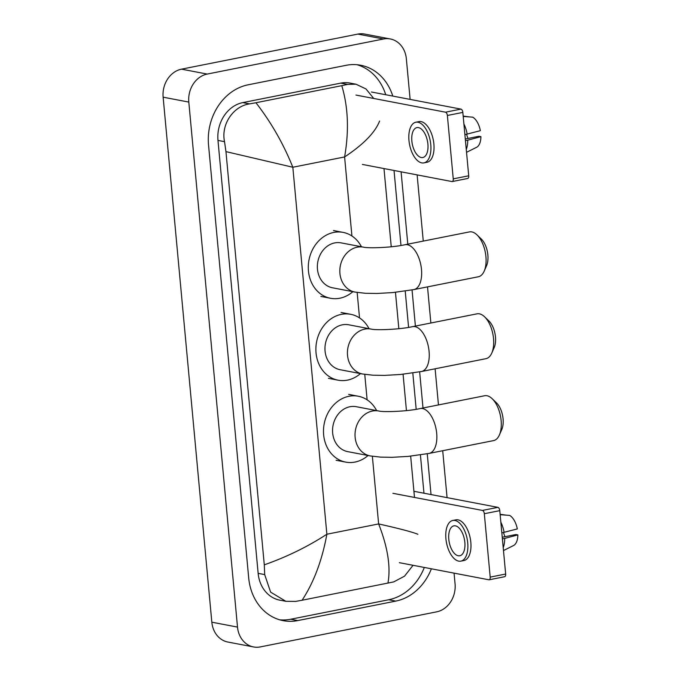 <?xml version="1.0" encoding="UTF-8"?>
<svg xmlns="http://www.w3.org/2000/svg" width="681" height="681" viewBox="0 0 681 681"><rect width="100%" height="100%" fill="white"/><g stroke="black" fill="none" stroke-linecap="round" stroke-linejoin="round"><path stroke-width="1.02" d="M371.417 91.995L460.952 109.113A3.047 1.549 78.8 0 1 462.833 112.408L447.374 115.481A3.047 1.549 -101.2 0 0 445.493 112.186L355.95 95.068M362.386 164.427L451.92 181.546A3.047 1.549 -101.2 0 0 452.244 181.546A3.047 1.549 -101.2 0 0 453.248 178.865L468.715 175.792L462.833 112.408M468.715 175.792A3.047 1.549 78.8 0 1 467.711 178.473L452.244 181.546M453.248 178.865L447.374 115.481M427.898 144.1A15.246 7.729 -101.2 0 0 416.9 127.611A15.246 7.729 -101.2 0 0 411.852 141.027A15.246 7.729 -101.2 0 0 422.85 157.515A15.246 7.729 -101.2 0 0 427.898 144.1M423.922 162.895L427.013 162.282A20.736 10.513 -101.2 0 0 433.882 144.031A20.736 10.513 -101.2 0 0 418.926 121.61L415.827 122.231A20.736 10.513 -101.2 0 0 408.966 140.473A20.736 10.513 -101.2 0 0 423.922 162.895A20.736 10.513 -101.2 0 0 430.784 144.644A20.736 10.513 -101.2 0 0 415.827 122.231M466.272 149.437A20.124 10.198 -101.2 0 0 467.736 140.167L480.922 136.66L478.947 136.277L465.302 138.992M465.455 140.626L467.736 140.167M469.473 116.919L463.174 116.076M466.536 152.314L476.606 147.292A15.85 8.036 -101.2 0 0 480.922 136.66M466.613 134.302A12.198 6.18 -101.2 0 0 468.06 138.447M463.216 116.451L472.648 117.149A15.85 8.036 -101.2 0 1 480.369 130.675L464.902 134.642M467.183 134.191A20.124 10.198 -101.2 0 0 463.914 124.019M476.972 234.868L481.305 239.031A16.77 8.504 78.8 0 1 487.868 255A16.77 8.504 78.8 0 1 486.592 265.633L484.182 271.149A22.865 11.594 -101.2 0 0 485.928 256.635A22.865 11.594 -101.2 0 0 476.972 234.868A22.865 11.594 -101.2 0 0 469.43 231.906L404.991 244.726A22.865 11.594 78.8 0 1 421.488 269.455A22.865 11.594 78.8 0 1 413.912 289.578L478.351 276.767A22.865 11.594 -101.2 0 0 484.182 271.149M404.991 244.726C391.822 247.705 367.766 248.42 363.56 247.16L341.096 242.87A22.865 19.306 100.8 0 0 334.72 242.904A22.865 19.306 100.8 0 0 317.389 265.437A22.865 19.306 100.8 0 0 332.507 287.791L354.971 292.081L365.433 293.29L376.933 293.477L392.86 292.566L413.912 289.578M352.852 291.681A33.539 28.321 -79.2 0 1 339.853 298.218A33.539 28.321 -79.2 0 1 330.498 298.269A33.539 28.321 -79.2 0 1 308.331 265.488A33.539 28.321 -79.2 0 1 333.75 232.442A33.539 28.321 -79.2 0 1 343.096 232.391A33.539 28.321 -79.2 0 1 361.441 246.76M484.566 316.784L488.907 320.955A16.77 8.504 78.8 0 1 495.47 336.916A16.77 8.504 78.8 0 1 494.193 347.557L491.784 353.064A22.865 11.594 -101.2 0 0 493.521 338.559A22.865 11.594 -101.2 0 0 484.566 316.784A22.865 11.594 -101.2 0 0 477.032 313.83L412.592 326.642A22.865 11.594 78.8 0 1 429.081 351.37A22.865 11.594 78.8 0 1 421.513 371.503L485.953 358.683A22.865 11.594 -101.2 0 0 491.784 353.064M412.592 326.642C399.424 329.63 375.367 330.345 371.154 329.085L348.689 324.786A22.865 19.306 100.8 0 0 342.322 324.828A22.865 19.306 100.8 0 0 324.99 347.361A22.865 19.306 100.8 0 0 340.1 369.706L362.573 374.005L373.026 375.214L384.535 375.393L400.462 374.49L421.513 371.503M360.453 373.597A33.539 28.321 -79.2 0 1 347.446 380.134A33.539 28.321 -79.2 0 1 338.099 380.194A33.539 28.321 -79.2 0 1 315.924 347.412A33.539 28.321 -79.2 0 1 341.351 314.358A33.539 28.321 -79.2 0 1 350.698 314.307A33.539 28.321 -79.2 0 1 369.034 328.676M492.167 398.708L496.5 402.871A16.77 8.504 78.8 0 1 503.072 418.841A16.77 8.504 78.8 0 1 501.795 429.481L499.386 434.989A22.865 11.594 -101.2 0 0 501.122 420.475A22.865 11.594 -101.2 0 0 492.167 398.708A22.865 11.594 -101.2 0 0 484.625 395.746L420.186 408.566A22.865 11.594 78.8 0 1 436.683 433.295A22.865 11.594 78.8 0 1 429.107 453.418L493.546 440.607A22.865 11.594 -101.2 0 0 499.386 434.989M420.186 408.566C407.025 411.545 382.96 412.26 378.755 411.001L356.291 406.71A22.865 19.306 100.8 0 0 349.915 406.744A22.865 19.306 100.8 0 0 332.583 429.277A22.865 19.306 100.8 0 0 347.702 451.631L370.166 455.921L380.628 457.13L392.137 457.317L408.064 456.406L429.107 453.418M368.046 455.521A33.539 28.321 -79.2 0 1 355.048 462.058A33.539 28.321 -79.2 0 1 345.701 462.11A33.539 28.321 -79.2 0 1 323.526 429.336A33.539 28.321 -79.2 0 1 348.944 396.282A33.539 28.321 -79.2 0 1 358.291 396.231A33.539 28.321 -79.2 0 1 376.636 410.6M413.929 491.299L497.896 507.354A3.047 1.549 78.8 0 1 499.777 510.648L484.319 513.721A3.047 1.549 -101.2 0 0 482.429 510.427L392.894 493.308M399.33 562.676L488.864 579.786A3.047 1.549 -101.2 0 0 489.188 579.795A3.047 1.549 -101.2 0 0 490.192 577.105L505.66 574.032L499.777 510.648M505.66 574.032A3.047 1.549 78.8 0 1 504.655 576.713L489.188 579.795M490.192 577.105L484.319 513.721M464.842 542.34A15.246 7.729 -101.2 0 0 453.844 525.851A15.246 7.729 -101.2 0 0 448.796 539.267A15.246 7.729 -101.2 0 0 459.794 555.756A15.246 7.729 -101.2 0 0 464.842 542.34M460.867 561.135L463.957 560.523A20.736 10.513 -101.2 0 0 470.826 542.272A20.736 10.513 -101.2 0 0 455.87 519.85L452.771 520.471A20.736 10.513 -101.2 0 0 445.91 538.714A20.736 10.513 -101.2 0 0 460.867 561.135A20.736 10.513 -101.2 0 0 467.728 542.893A20.736 10.513 -101.2 0 0 452.771 520.471M503.216 547.677A20.124 10.198 -101.2 0 0 504.681 538.416L517.866 534.9L515.892 534.525L502.246 537.241M502.399 538.867L504.681 538.416M506.417 515.159L500.118 514.317M503.48 550.554L513.551 545.532A15.85 8.036 -101.2 0 0 517.866 534.9M503.557 532.542A12.198 6.18 -101.2 0 0 505.004 536.688M500.152 514.691L509.592 515.398A15.85 8.036 -101.2 0 1 517.313 528.924L501.846 532.882M504.127 532.431A20.124 10.198 -101.2 0 0 500.858 522.259M454.065 573.138L455.061 583.821A24.388 20.592 -79.2 0 1 436.657 611.844L260.346 646.907A24.388 20.592 -79.2 0 1 253.553 646.95L227.88 642.038A24.388 20.592 -79.2 0 1 211.834 622.187L163.134 97.179A24.388 20.592 -79.2 0 1 181.538 69.156L357.84 34.093A24.388 20.592 -79.2 0 1 364.641 34.05L390.315 38.962A24.388 20.592 -79.2 0 1 406.353 58.813L410.124 99.392M253.553 646.95A24.388 20.592 -79.2 0 1 237.507 627.09L188.807 102.082A24.388 20.592 -79.2 0 1 207.211 74.067L383.514 38.996A24.388 20.592 -79.2 0 1 390.315 38.962M417.13 174.898L423.267 241.091M427.515 286.871L430.869 323.007M435.116 368.796L438.462 404.931M442.71 450.72L447.068 497.632M392.792 96.081A52.446 44.274 100.8 0 0 360.675 65.24A52.446 44.274 100.8 0 0 346.059 65.325L248.105 84.81A52.446 44.274 100.8 0 0 208.539 145.053L248.701 577.973A52.446 44.274 100.8 0 0 283.194 620.663A52.446 44.274 100.8 0 0 297.81 620.578L395.763 601.102A52.446 44.274 100.8 0 0 431.371 568.797M431.03 494.568L427.242 453.784M423.003 408.004L419.649 371.86M415.401 326.088L412.048 289.936M407.8 244.164L401.092 171.833M279.695 619.821A52.446 44.274 100.8 0 0 290.753 619.233L388.698 599.748A52.446 44.274 100.8 0 0 424.314 567.452M385.735 94.727A52.446 44.274 100.8 0 0 357.116 64.738M423.965 493.214L420.415 454.925M416.185 409.298L412.814 373.001M408.583 327.374L405.221 291.085M400.981 245.449L394.027 170.48M379.581 121.073C375.146 132.472 363.484 144.432 344.595 156.953C349.14 130.871 348.195 107.104 341.777 85.67L347.54 84.41L356.01 84.214L349.949 83.056A32.926 27.802 100.8 0 0 340.772 83.116L242.819 102.593A32.926 27.802 100.8 0 0 217.98 140.422L258.142 573.342A32.926 27.802 100.8 0 0 279.797 600.148L285.85 601.306L270.621 592.138L264.688 574.594L264.288 564.838C286.846 556.896 307.71 546.698 326.871 534.227C322.122 560.276 313.864 582.281 302.092 600.242L295.741 601.391L285.858 601.306M356.01 84.214L366.003 88.964L373.741 98.473M383.982 168.556L391.243 246.769M395.465 292.311L398.836 328.693M403.067 374.235L406.438 410.609M410.669 456.151L414.491 497.436M413.052 565.298L404.523 576.186L393.695 581.906L302.092 600.242M341.777 85.67L255.937 102.737C271.149 122.333 283.449 143.836 292.83 167.245L225.956 151.625L264.288 564.838M225.956 151.625L224.526 141.674C220.84 124.325 233.438 106.083 249.595 103.887L255.937 102.737M387.932 583.166C390.868 567.052 387.778 547.303 378.636 523.936C399.117 528.516 412.209 531.963 417.913 534.279M445.493 112.186L460.952 109.113M363.56 247.16A22.865 19.306 100.8 0 0 357.185 247.203A22.865 19.306 100.8 0 0 339.93 273.473A22.865 19.306 100.8 0 0 354.971 292.081M371.154 329.085A22.865 19.306 100.8 0 0 364.786 329.119A22.865 19.306 100.8 0 0 347.531 355.388A22.865 19.306 100.8 0 0 362.573 374.005M378.755 411.001A22.865 19.306 100.8 0 0 372.379 411.043A22.865 19.306 100.8 0 0 355.133 437.313A22.865 19.306 100.8 0 0 370.166 455.921M482.429 510.427L497.896 507.354M351.924 235.992L344.595 156.953L292.83 167.245L326.871 534.227L378.636 523.936L372.362 456.304M367.119 399.832L364.761 374.38M359.525 317.908L357.159 292.464M237.507 627.09L211.834 622.187M383.514 38.996L357.84 34.093M207.211 74.067L181.538 69.156M188.807 102.082L163.134 97.179M290.753 619.233L297.81 620.578M388.698 599.748L395.763 601.102M340.772 83.116L347.54 84.41M258.142 573.342L264.688 574.594M217.98 140.422L224.526 141.674M242.819 102.593L249.595 103.887M330.498 298.269L320.87 296.431M343.096 232.391L333.469 230.544M338.099 380.194L328.472 378.347M350.698 314.307L341.07 312.468M345.701 462.11L336.073 460.271M358.291 396.231L348.663 394.384"/></g></svg>

